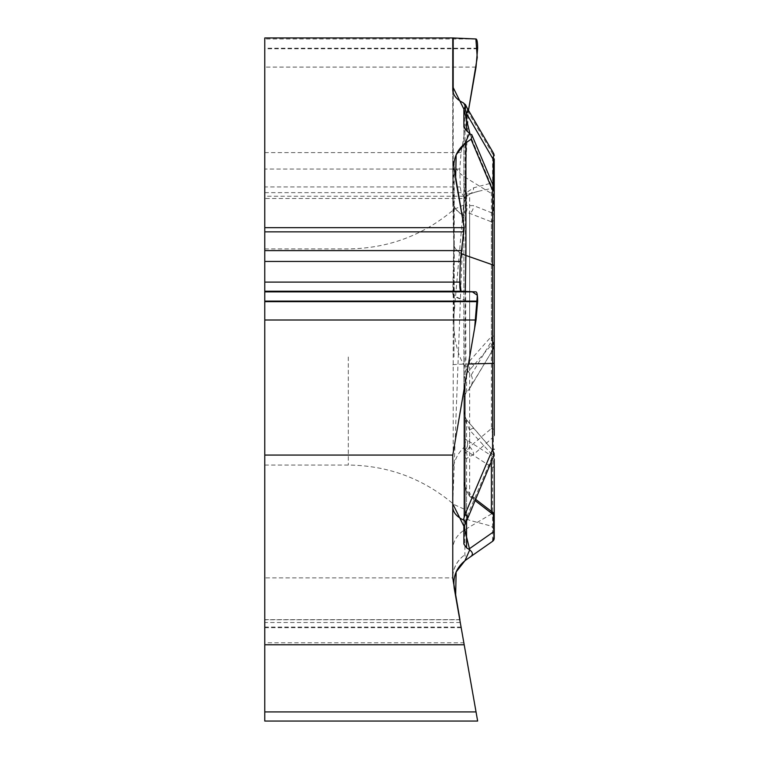 <?xml version="1.0" encoding="UTF-8"?>
<svg xmlns="http://www.w3.org/2000/svg" width="759" height="759" viewBox="0 0 759 759"><rect width="100%" height="100%" fill="white"/><g stroke="black" fill="none" stroke-linecap="round" stroke-linejoin="round"><path stroke-width="0.57" stroke-dasharray="3.79 2.85" d="M471.054 375.288A11.546 7.77 -59.1 0 1 470.153 387.669A11.546 7.77 -59.1 0 1 468.758 389.661L466.548 392.384A11.727 11.376 -90 0 0 463.882 399.917L463.882 434.11A11.727 11.376 -90 0 0 464.897 438.949L465.58 443.74L463.388 448.038A33.538 28.444 -90 0 0 452.762 474.176L452.762 577.457A28.444 28.444 0 0 0 452.772 577.893L264.777 577.893L264.777 198.488L464.195 198.488L454.224 311.617A56.887 28.444 90 0 0 453.787 321.493A56.887 28.444 90 0 0 465.922 368.096L464.897 106.374L492.61 153.859L492.61 194.238L464.897 177.103A28.444 25.113 0 0 1 452.762 156.525L452.762 199.93A28.444 14.222 180 0 1 453.199 197.454A28.444 19.117 -2.9 0 0 452.8 201.372L453.787 243.819A28.444 14.222 0 0 0 465.922 255.47L492.61 264.815L492.61 339.301L471.054 375.288L465.922 368.096M452.81 201.477A28.444 19.117 -2.9 0 0 464.897 216.049A28.444 19.677 0 0 1 452.762 199.93L452.762 38.168M452.762 503.483L464.195 198.488L468.474 110.34L461.074 152.616L459.783 169.039L460.267 186.932L461.178 192.644L463.853 196.249L464.195 198.488M452.762 506.927L452.762 455.286M452.762 474.176L452.762 577.457A28.444 28.444 0 0 0 453.199 582.4L476.035 711.923L264.777 711.923L264.777 721.05L477.648 721.05M452.772 577.893L454.224 588.206A28.444 28.444 0 0 1 465.922 559.971L464.897 554.829L464.897 449.897L492.61 467.696L492.61 513.274L464.897 529.725A28.444 24.117 0 0 0 452.762 549.488M463.853 642.807L459.764 619.657L463.853 642.807L264.777 642.807L264.777 644.77L264.777 619.657L264.777 642.807M463.882 356.967L463.882 509.004L463.882 356.967M264.777 356.967L264.777 465.058L264.777 356.967M491.415 461.339L491.415 453.929L469.65 430.125L466.121 422.516L463.882 410.553L464.565 415.543L466.548 419.888L493.341 451.131A3.795 3.681 180 0 1 494.223 453.493L493.255 450.874M492.591 512.306L491.415 512.657L469.65 496.395L466.121 490.646L463.882 479.944L463.882 512.79L463.882 434.11M493.967 455.248A3.795 2.173 0 0 0 491.415 453.929L493.341 451.131L493.341 456.956A3.795 3.681 180 0 1 494.223 459.318L494.223 510.636A3.795 3.216 -0 0 1 492.61 513.274L492.61 541.281A3.795 3.795 0 0 0 494.223 538.169A3.795 3.795 0 0 1 492.61 541.281L465.922 559.971A28.444 28.444 0 0 0 454.224 588.206M473.588 428.645A7.77 1.404 -40.8 0 0 473.512 428.399A7.77 1.404 -40.8 0 0 469.65 430.125L469.65 496.395A7.77 4.26 129.8 0 1 472.61 496.832A7.77 4.26 129.8 0 1 473.588 499.337L474.84 500.38M463.388 448.038L464.897 449.897A7.77 6.945 -56.4 0 0 466.453 439.717L464.897 438.949M494.223 465.058A3.795 3.216 0 0 1 492.61 467.696L493.341 456.956L466.453 439.717M463.882 399.917L463.882 201.144L463.882 203.459L466.121 196.572L469.65 193.924L478.407 191.287L470.115 193.792L465.846 196.998M494.223 346.417L494.223 346.246A3.795 3.681 180 0 1 493.341 348.609L493.341 342.783L466.548 373.504L463.882 378.361L466.121 368.276L469.65 360.933L491.415 336.436L493.341 342.783A3.795 3.681 0 0 0 494.223 340.421M468.758 389.661L493.682 348.381L492.61 339.301A3.795 1.897 0 0 1 494.223 340.848M463.882 109.837L463.882 203.459L466.548 192.52L473.588 187.805L492.117 182.91M463.882 526.955L463.882 126.933M466.548 520.228L466.548 491.709L464.565 486.301L463.882 479.944L463.882 544.051M463.882 512.79C464.11 516.594 466.035 519.099 469.65 520.304L491.415 526.139L494.223 529.801L494.223 516.025A3.795 3.491 180 0 0 491.415 512.657L491.415 511.452M478.493 191.268L491.415 188.441L493.075 185.187M453.199 582.4A28.444 27.779 -10 0 1 464.897 554.829A28.444 27.628 0 0 0 452.762 577.457M466.548 419.888L466.548 439.746A7.77 6.935 -57.3 0 1 465.049 449.992M466.121 422.516A7.77 2.239 -36.4 0 0 466.851 420.125L465.874 418.607M473.588 365.971A7.77 1.48 -139.1 0 0 469.65 360.933L469.65 193.924A7.77 5.711 -108.6 0 0 470.134 193.782A7.77 5.711 -108.6 0 0 473.588 187.805M466.548 392.384L466.548 373.504A7.77 4.791 -133.8 0 0 466.121 368.276M466.387 196.325A7.77 4.07 -138.1 0 0 466.548 192.52L466.548 205.698A7.77 6.063 -114.7 0 1 466.121 211.979L491.415 221.818L491.415 428.541L469.65 446.861L466.121 451.814L463.882 456.899L466.548 458.502L473.588 454.47L493.341 437.089A3.795 2.638 180 0 0 494.223 435.4L494.223 363.295M466.121 211.979L463.882 212.605L466.548 205.698L473.588 205.604A7.77 5.74 107.8 0 1 469.65 213.573L469.65 446.861A7.77 4.307 -129.4 0 1 473.588 454.47M493.938 187.302L493.341 190.319L493.341 213.459L491.415 221.818A3.795 3.027 180 0 0 494.223 218.896L494.223 214.133A3.795 1.044 180 0 0 493.341 213.459L473.588 205.604M494.223 430.087A3.795 1.603 180 0 0 491.415 428.541L493.341 437.089L493.341 454.413L466.548 517.524L464.897 524.545M466.453 517.837A7.77 1.793 -157.4 0 0 467.62 517.401M465.239 291.409L464.897 383.684M453.199 450.523L453.199 291.058A28.444 8.653 -177.7 0 0 452.791 292.405L453.787 243.819A28.444 14.222 180 0 0 460.846 253.202M452.791 292.452A28.444 8.653 -177.7 0 0 464.897 300.033A28.444 7.951 180 0 1 452.762 293.524M466.121 451.814A7.77 6.309 -103.4 0 1 466.548 458.502L466.548 517.524A7.77 1.822 -157 0 0 467.648 517.24M494.223 452.715A3.795 2.638 180 0 1 493.341 454.413L493.919 455.428M473.588 499.337L466.548 491.709A7.77 1.271 -35.2 0 0 466.946 490.694A7.77 1.271 -35.2 0 0 466.121 490.646M494.223 190.993A3.795 1.044 0 0 0 493.341 190.319L468.758 132.066M452.762 89.809L452.762 156.525M463.388 102.882L464.897 106.374A7.77 5.152 -30 0 1 467.193 108.148M494.223 266.371L494.223 196.979A3.795 3.349 -0 0 0 492.61 194.238L492.61 264.815A3.795 1.897 0 0 1 494.223 266.371M467.231 108.224A7.77 5.114 -30.3 0 0 465.049 106.639M493.711 153.584L492.61 153.859A3.795 3.349 0 0 1 494.223 156.601M493.711 186.695A3.795 3.776 0 0 1 491.415 188.441L491.415 336.436L494.223 335.99M264.777 577.893L264.777 711.923M264.777 37.95L264.777 198.488M454.224 311.617L454.224 241.353L453.199 197.454L453.199 92.721M453.199 291.058L454.224 241.353L454.224 171.088M453.986 356.967L453.986 209.408L453.986 356.967M348.315 356.967L348.315 465.058L348.315 356.967M453.787 166.145L453.787 243.819A28.444 14.222 180 0 1 454.224 241.353A28.444 14.222 0 0 0 453.787 243.819L453.787 321.493M452.762 364.889A28.444 0.996 180 0 1 464.897 364.083L468.341 363.997M461.178 627.665L264.777 627.665M460.267 622.513L264.777 622.513M459.783 619.771L264.777 619.771M461.074 627.067L264.777 627.067M477.648 48.215L264.777 48.215M477.648 48.747L264.777 48.747M476.035 38.984L264.777 38.984M463.853 196.249L264.777 196.249M461.178 192.644L264.777 192.644M460.267 186.932L264.777 186.932M459.783 169.039L264.777 169.039M461.074 152.616L264.777 152.616M476.035 67.105L264.777 67.105M264.777 248.886L348.315 248.886C388.285 248.43 423.513 235.281 453.986 209.408L463.882 204.939M264.777 465.058L348.315 465.058C388.285 465.504 423.513 478.663 453.986 504.526L463.882 509.004M464.688 485.788L466.946 490.694L475.381 499.118M470.011 387.906L493.682 348.372M478.474 191.268L469.65 193.64C466.035 194.845 464.11 197.34 463.882 201.144M466.842 420.125L493.473 451.131M452.81 291.873A28.444 28.444 0 0 0 452.791 292.395M264.777 619.657L459.764 619.657"/><path stroke-width="1.14" d="M492.61 541.281L493.938 537.087L493.341 514.659A3.795 2.638 0 0 1 494.223 516.348L494.223 538.169A3.795 3.795 0 0 1 492.61 541.281L471.054 556.366C473.379 554.26 472.62 551.869 468.758 549.184L466.548 547.827L463.882 544.051L463.882 526.955L465.609 523.264L464.85 520.978L463.388 520C456.51 516.585 452.971 512.23 452.762 506.927L452.762 455.286A28.444 14.222 0 0 1 452.772 455.068L476.035 320.004L477.648 301.114C477.601 295.242 477.069 292.168 476.035 291.883L461.074 291.228C460.134 290.896 459.698 287.851 459.783 282.101L460.267 261.466L464.195 227.653L264.777 227.653L264.777 37.95L452.772 37.95L476.035 38.984C477.069 39.269 477.601 42.343 477.648 48.215L476.035 67.105L468.474 110.34L477.25 57.561L475.884 38.965L452.772 37.95L452.762 86.706L463.948 109.22L469.736 132.73L464.973 143.546L456.14 154.836L455.628 179.086L464.195 227.653L460.229 263.354L459.821 280.659L461.036 291.228L472.174 291.712L477.345 295.279L474.669 327.85L452.772 455.068L452.762 503.824L463.948 526.338L469.736 549.848L464.973 560.664L456.14 571.954L455.628 596.204L473.958 700.111L459.783 619.771M464.195 227.653L453.787 166.145C454.062 156.42 458.104 148.65 465.922 142.844L465.922 255.47L465.239 291.409M493.075 185.187L493.341 159.542L466.548 113.641L466.548 130.709L472.126 135.538L471.054 139.248L465.922 142.844M466.548 130.709L463.882 126.933L463.882 109.837L465.58 105.027L463.388 102.882C456.51 99.467 452.971 95.103 452.762 89.809L452.762 38.168A28.444 14.222 180 0 1 452.772 37.95M452.772 455.068L264.777 455.068L264.777 644.77L464.195 644.77L454.224 588.206C452.677 576.536 456.576 567.125 465.922 559.971L471.054 556.366M477.648 721.05L264.777 721.05L264.777 711.923L476.035 711.923L477.648 721.05L464.195 644.77M474.84 500.38L493.341 514.659L492.733 512.42M494.223 459.318L494.223 529.801M494.223 538.169L494.223 510.636M494.223 533.672A3.795 2.638 180 0 0 493.341 531.974L468.758 549.184M493.967 455.248A3.795 2.173 0 0 1 494.223 456.036M494.223 214.133L494.223 191.885A3.795 1.897 180 0 0 492.61 190.329L493.929 187.207L471.7 134.533M494.223 188.706L493.938 187.302M463.388 520L465.049 514.279L492.61 449.356L492.61 363.4L468.341 363.997M467.62 517.401A7.77 1.793 -157.4 0 0 464.897 514.649L464.897 383.684M494.223 191.885L494.223 435.4M493.682 348.362L494.223 346.417L494.223 266.371A3.795 1.897 180 0 0 492.61 264.815L492.61 363.4L494.223 363.295L494.223 218.896M467.648 517.24A7.77 1.822 -157 0 0 467.743 517.097A7.77 1.822 -157 0 0 465.049 514.279M465.504 523.644L493.919 455.428L492.61 449.356L494.223 449.252M494.223 196.979L494.223 158.868A3.795 1.044 0 0 1 493.341 159.542L493.72 153.612L467.307 108.338A7.77 5.114 -30.3 0 1 466.548 113.641L464.897 107.417M466.453 113.357A7.77 5.152 -30 0 0 467.193 108.148M494.223 158.868L494.223 346.246M465.362 104.457L467.307 108.338A7.77 5.114 -30.3 0 0 467.231 108.224M493.711 186.695A3.795 3.776 0 0 0 494.223 184.788M492.117 182.91L493.341 182.682A3.795 1.044 0 0 0 494.223 182.018M264.777 711.923L264.777 644.77M264.777 455.068L264.777 227.653M459.926 619.657L452.772 577.893L452.762 503.483M453.199 92.721L453.199 37.988M491.415 511.452L491.415 461.339M466.548 547.827L466.548 520.228M460.846 253.202A28.444 14.222 180 0 0 465.922 255.47L492.61 264.815L492.61 190.329L471.054 139.248M477.648 301.646L264.777 301.646M477.648 301.114L264.777 301.114M476.035 320.004L264.777 320.004M463.853 231.856L264.777 231.856M461.178 250.603L264.777 250.603M460.267 261.466L264.777 261.466M459.783 282.101L264.777 282.101M461.074 291.228L264.777 291.228M476.035 291.883L264.777 291.883M475.381 499.118L492.999 512.591M492.657 512.325L494.223 515.408M493.919 455.4L494.223 453.929M493.72 153.641L494.223 155.51"/></g></svg>
